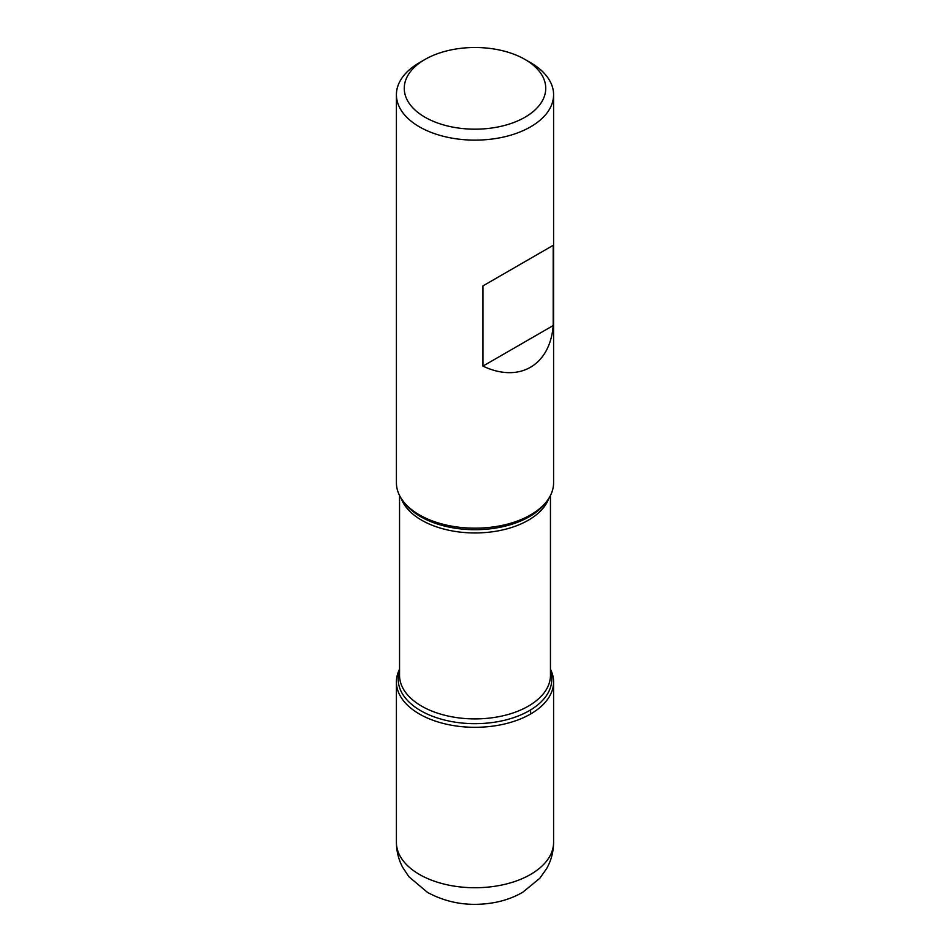 <?xml version="1.0" encoding="UTF-8"?>
<svg xmlns="http://www.w3.org/2000/svg" width="950" height="950" viewBox="0 0 950 950"><rect width="100%" height="100%" fill="white"/><g stroke="black" fill="none" stroke-linecap="round" stroke-linejoin="round"><path stroke-width="1.43" d="M396.411 94.751L396.411 482.802A78.589 45.374 0 0 0 403.251 501.327A78.589 45.374 0 0 0 419.425 514.888A78.589 45.374 0 0 0 546.749 501.327A78.589 45.374 0 0 0 553.589 482.802L553.589 94.751A78.589 45.374 180 0 1 505.079 136.681A78.589 45.374 180 0 1 419.425 126.837A78.589 45.374 180 0 1 396.411 94.751A78.589 45.374 180 0 1 419.425 62.676L424.983 59.458A70.739 40.838 0 0 0 424.983 117.218A70.739 40.838 0 0 0 525.018 117.218A70.739 40.838 0 0 0 525.018 59.458A70.739 40.838 0 0 0 424.983 59.458M530.575 62.676L525.018 59.458L530.575 62.664A78.589 45.374 180 0 1 530.575 62.676A78.589 45.374 180 0 1 553.589 94.751M553.197 245.338L482.944 285.891L482.944 366.106C519.104 383.349 550.038 365.489 553.197 325.553L553.197 245.338L482.944 285.891M550.454 669.227A78.589 45.374 180 0 1 475 727.308A78.589 45.374 180 0 1 399.546 669.227A78.589 45.374 0 0 0 396.411 681.934A78.589 45.374 0 0 0 419.425 714.02A78.589 45.374 0 0 0 505.079 723.852A78.589 45.374 0 0 0 553.589 681.934A78.589 45.374 0 0 0 550.454 669.227M553.197 325.553L482.944 366.106M530.575 714.02L530.575 709.923M403.251 501.327L404.926 503.476A76.772 44.318 0 0 0 420.719 516.729A76.772 44.318 0 0 0 545.074 503.476L546.749 501.327M550.454 671.175A76.772 44.318 180 0 1 510.815 718.556A76.772 44.318 180 0 1 420.719 710.695A76.772 44.318 180 0 1 399.546 671.175M399.546 495.508L399.546 675.343A75.454 43.557 0 0 0 421.646 706.147A75.454 43.557 0 0 0 503.868 715.587A75.454 43.557 0 0 0 550.454 675.343L550.454 495.508M548.851 498.334A75.454 43.557 180 0 1 496.529 531.145A75.454 43.557 180 0 1 421.646 520.196A75.454 43.557 180 0 1 401.149 498.334M553.589 842.365C553.529 851.651 551.249 860.32 546.761 868.407L539.814 878.287L522.702 892.288C514.176 897.192 504.854 900.588 494.736 902.5C470.523 906.87 448.127 903.509 427.559 892.442L408.892 876.743L402.646 867.303C398.537 859.512 396.459 851.2 396.411 842.365A78.589 45.374 0 0 0 419.425 874.451A78.589 45.374 0 0 0 505.079 884.284A78.589 45.374 0 0 0 553.589 842.365L553.589 681.934M396.411 842.365L396.411 681.934"/></g></svg>
